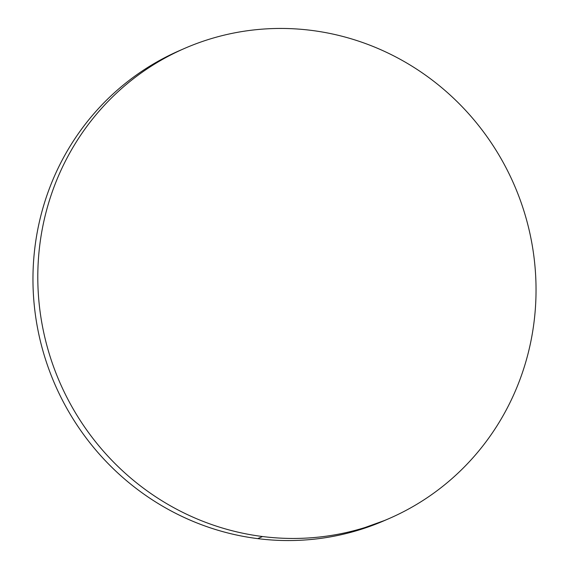 <?xml version="1.0" encoding="UTF-8"?>
<svg xmlns="http://www.w3.org/2000/svg" width="569" height="569" viewBox="0 0 569 569"><rect width="100%" height="100%" fill="white"/><g stroke="black" fill="none" stroke-linecap="round" stroke-linejoin="round"><path stroke-width="0.85" d="M182.35 49.389A256.356 247.735 66.5 0 0 180.017 50.392A256.356 247.735 66.5 0 0 36.224 320.404A256.356 247.735 66.5 0 0 257.714 538.63L262.551 536.531A256.356 247.735 -113.5 0 1 41.06 318.299A256.356 247.735 -113.5 0 1 184.854 48.294A256.356 247.735 -113.5 0 1 311.286 30.37A256.356 247.735 -113.5 0 1 532.776 248.596A256.356 247.735 -113.5 0 1 388.983 518.608A256.356 247.735 -113.5 0 1 262.551 536.531L257.714 538.63C273.995 540.685 290.268 541.098 306.549 539.867C322.829 538.644 338.79 535.799 354.444 531.332L385.113 520.286M181.042 49.944L164.605 57.746C150.18 65.271 136.645 74.183 124.006 84.475C111.36 94.774 99.852 106.261 89.475 118.942C79.105 131.617 70.058 145.237 62.355 159.804C54.645 174.37 48.422 189.605 43.671 205.501C38.927 221.398 35.755 237.657 34.154 254.272C32.554 270.894 32.561 287.551 34.168 304.251C35.769 320.944 38.948 337.367 43.699 353.505C48.45 369.644 54.688 385.192 62.398 400.149C70.115 415.107 79.162 429.19 89.539 442.39C99.916 455.591 111.432 467.661 124.078 478.6C136.724 489.539 150.266 499.141 164.69 507.399C179.121 515.656 194.157 522.413 209.812 527.669C225.466 532.925 241.434 536.574 257.714 538.63A256.356 247.735 66.5 0 0 384.146 520.706L387.958 519.056M311.286 30.37C327.566 32.426 343.534 36.075 359.188 41.331C374.843 46.587 389.879 53.344 404.31 61.601C418.734 69.859 432.276 79.461 444.922 90.4C457.568 101.339 469.084 113.409 479.461 126.61C489.838 139.81 498.885 153.893 506.602 168.851C514.312 183.808 520.55 199.356 525.301 215.495C530.052 231.633 533.231 248.056 534.832 264.749C536.439 281.449 536.446 298.106 534.846 314.728C533.245 331.343 530.073 347.602 525.329 363.499C520.578 379.395 514.355 394.63 506.645 409.196C498.942 423.763 489.895 437.383 479.525 450.058C469.148 462.739 457.64 474.226 444.994 484.525C432.355 494.817 418.82 503.729 404.395 511.254C389.971 518.779 374.935 524.774 359.281 529.234C343.626 533.701 327.666 536.546 311.385 537.769C295.105 538.999 278.831 538.587 262.551 536.531C246.27 534.476 230.303 530.82 214.648 525.564C198.994 520.308 183.958 513.551 169.526 505.3C155.102 497.043 141.56 487.441 128.914 476.502C116.268 465.563 104.76 453.493 94.376 440.292C83.999 427.084 74.952 413.009 67.234 398.051C59.525 383.093 53.294 367.546 48.543 351.407C43.792 335.269 40.612 318.846 39.005 302.146C37.398 285.446 37.39 268.788 38.991 252.174C40.591 235.559 43.763 219.3 48.514 203.403C53.258 187.507 59.482 172.272 67.192 157.705C74.902 143.139 83.942 129.519 94.312 116.837C104.689 104.163 116.197 92.676 128.843 82.377C141.482 72.078 155.017 63.166 169.441 55.641C183.865 48.123 198.901 42.127 214.556 37.668C230.21 33.201 246.171 30.356 262.451 29.133C278.732 27.902 295.005 28.315 311.286 30.37M180.017 50.392L183.887 48.714"/></g></svg>
